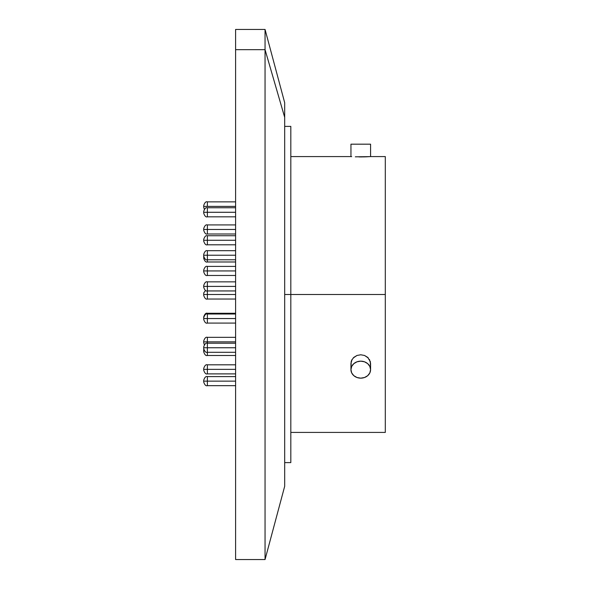 <?xml version="1.0" encoding="UTF-8"?>
<svg xmlns="http://www.w3.org/2000/svg" width="589" height="589" viewBox="0 0 589 589"><rect width="100%" height="100%" fill="white"/><g stroke="black" fill="none" stroke-linecap="round" stroke-linejoin="round"><path stroke-width="0.88" d="M265.05 49.667L284.686 117.351L284.686 102.722L284.686 117.351L265.05 49.667L265.05 29.45L265.05 49.667L235.6 49.667L265.05 49.667L265.05 559.55L265.05 49.667M235.6 29.45L235.6 49.667L235.6 29.45L265.05 29.45L284.686 102.722M235.6 559.55L235.6 49.667L235.6 559.55L265.05 559.55L284.686 486.278L284.686 117.351L284.686 486.278M290.819 156.578L350.948 156.578L350.948 144.18L350.948 156.578L351.685 156.63M385.302 156.578L385.302 294.5L290.819 294.5L385.302 294.5L385.302 432.422L385.302 156.578L370.577 156.578L370.577 144.18L370.577 156.578L366.513 156.807M351.132 365.114L351.14 361.786L351.699 360.173L353.827 357.361L357.008 355.454L360.77 354.784L364.525 355.462L367.705 357.368L370.393 361.801L370.393 365.121M290.819 294.5L284.686 294.5L290.819 294.5L290.819 126.392L290.819 462.608L290.819 294.5M352.075 359.459L350.948 363.465L350.948 369.656A9.814 8.504 0 0 1 360.762 361.16A9.814 8.504 0 0 1 370.577 369.656L370.577 363.465L369.45 359.467M368.383 358.031L364.525 355.462L360.77 354.784L357.008 355.454L353.15 358.024M370.577 363.465L370.577 369.656A9.814 8.504 0 0 1 360.762 378.16A9.814 8.504 0 0 1 350.948 369.656L350.948 363.465M350.948 369.656L351.692 366.402L353.82 363.649L357.008 361.808L360.762 361.16L364.517 361.808L367.705 363.649L369.833 366.402L370.577 369.656L369.833 372.911L367.705 375.672L364.517 377.512L360.762 378.16L357.008 377.512L353.82 375.672L351.692 372.911L350.948 369.656M366.218 156.814L363.303 156.902M358.856 156.91L360.77 156.924L358.856 156.91M355.322 156.821L369.833 156.63M362.677 156.91L360.762 156.924M370.577 144.18L350.948 144.18L370.577 144.18M203.698 350.948L203.698 351.802L203.698 350.948L204.53 350.948L203.698 350.948L203.698 350.087L203.698 350.948M235.6 355.484L207.38 355.484L207.38 352.296L207.38 355.484C205.929 355.992 204.7 354.769 203.698 351.802M203.698 270.94L203.698 271.801L203.698 270.94L207.38 270.94L203.698 270.94L203.698 270.079L203.698 270.94M235.6 275.483L207.38 275.483L207.38 270.94L207.38 275.483C205.929 275.991 204.7 274.761 203.698 271.801M235.6 270.94L207.38 270.94L235.6 270.94M203.698 270.079C204.7 267.119 205.929 265.889 207.38 266.397L207.38 270.94L207.38 266.397L235.6 266.397M203.698 206.393L203.698 207.254L203.698 206.393L207.38 206.393L203.698 206.393L203.698 205.539L203.698 206.393M203.698 211.429L203.698 212.283L203.698 211.429C204.7 208.462 205.929 207.24 207.38 207.748L207.38 212.283L203.698 212.283L203.698 213.144L203.698 212.283L207.38 212.283L207.38 216.826L207.38 212.283L235.6 212.283L207.38 212.283L207.38 207.748L235.6 207.748M235.6 206.393L207.38 206.393L235.6 206.393M203.698 205.539C204.7 202.572 205.929 201.35 207.38 201.858L207.38 206.393L207.38 201.858L235.6 201.858M203.698 257.445L203.698 256.583L203.698 257.445M235.6 261.98L207.38 261.98L207.38 259.771L207.38 261.98C205.929 262.488 204.7 261.266 203.698 258.299M203.698 240.26L203.698 241.122L203.698 240.26L207.38 240.26L203.698 240.26L203.698 239.406L203.698 240.26M235.6 244.803L207.38 244.803L207.38 240.26L207.38 244.803C205.929 245.311 204.7 244.082 203.698 241.122M235.6 240.26L207.38 240.26L235.6 240.26M203.698 239.406C204.7 236.439 205.929 235.217 207.38 235.725L207.38 240.26L207.38 235.725L235.6 235.725M203.698 286.401L203.698 287.263L203.698 286.401L207.38 286.401L203.698 286.401L203.698 285.54L203.698 286.401M235.6 290.944L207.38 290.944L207.38 286.401L207.38 294.5L203.698 294.5L203.698 295.361L203.698 294.5L207.38 294.5L207.38 299.043L207.38 294.5L235.6 294.5L207.38 294.5L207.38 290.944C205.929 291.452 204.7 290.222 203.698 287.263M235.6 286.401L207.38 286.401L235.6 286.401M207.38 281.859L207.38 286.401L207.38 281.859C205.929 281.351 204.7 282.58 203.698 285.54C204.7 282.58 205.929 281.351 207.38 281.859C205.929 281.351 204.7 282.58 203.698 285.54C204.7 282.58 205.929 281.351 207.38 281.859L235.6 281.859M203.698 255.236L203.698 256.09L203.698 255.236L207.38 255.236L203.698 255.236L203.698 254.374L203.698 255.236M235.6 259.771L207.38 259.771L207.38 255.236L207.38 259.771C205.929 260.279 204.7 259.057 203.698 256.09M235.6 255.236L207.38 255.236L235.6 255.236M203.698 254.374C204.7 251.415 205.929 250.185 207.38 250.693L207.38 255.236L207.38 250.693L235.6 250.693M203.698 229.467L203.698 230.321L203.698 229.467L207.38 229.467L203.698 229.467L203.698 228.606L203.698 229.467M235.6 234.002L207.38 234.002L207.38 229.467L207.38 234.002C205.929 234.51 204.7 233.288 203.698 230.321M235.6 229.467L207.38 229.467L235.6 229.467M203.698 228.606C204.7 225.646 205.929 224.416 207.38 224.924L207.38 229.467L207.38 224.924L235.6 224.924M203.698 347.753L203.698 348.614L203.698 347.753L207.38 347.753L203.698 347.753L203.698 346.899L203.698 347.753M235.6 352.296L207.38 352.296L207.38 347.753L207.38 352.296C205.929 352.804 204.7 351.574 203.698 348.614M235.6 347.753L207.38 347.753L235.6 347.753M203.698 346.899C204.7 343.932 205.929 342.71 207.38 343.218L207.38 347.753L207.38 341.863L203.698 341.863L203.698 342.724L203.698 341.863L207.38 341.863L207.38 343.218L235.6 343.218M203.698 369.355L203.698 370.209L203.698 369.355L207.38 369.355L203.698 369.355L203.698 368.493L203.698 369.355M235.6 373.89L207.38 373.89L207.38 369.355L207.38 373.89C205.929 374.398 204.7 373.176 203.698 370.209M235.6 369.355L207.38 369.355L235.6 369.355M203.698 368.493C204.7 365.533 205.929 364.304 207.38 364.812L207.38 369.355L207.38 364.812L235.6 364.812M235.6 341.863L207.38 341.863L235.6 341.863M203.698 341.009L203.698 341.863L203.698 341.009C204.7 338.042 205.929 336.82 207.38 337.328L207.38 341.863L207.38 337.328L235.6 337.328M203.698 318.553L203.698 319.407L203.698 318.553L207.38 318.553L203.698 318.553L203.698 317.692L203.698 318.553M235.6 323.089L207.38 323.089L207.38 318.553L207.38 323.089C205.929 323.597 204.7 322.374 203.698 319.407M235.6 318.553L207.38 318.553L235.6 318.553M235.6 313.274L207.38 313.274C205.929 312.766 204.7 313.996 203.698 316.956L203.698 317.692C204.7 314.732 205.929 313.503 207.38 314.011L207.38 318.553L207.38 313.274L207.38 314.011L235.6 314.011M203.698 316.956L203.698 317.817M203.698 293.639L203.698 294.5L203.801 292.777L205.539 290.451M203.698 381.135L203.698 381.989L203.698 381.135L207.38 381.135L203.698 381.135L203.698 380.273L203.698 381.135M235.6 385.67L207.38 385.67L207.38 381.135L207.38 385.67C205.929 386.178 204.7 384.956 203.698 381.989M235.6 381.135L207.38 381.135L235.6 381.135M203.698 380.273C204.7 377.313 205.929 376.084 207.38 376.592L207.38 381.135L207.38 376.592L235.6 376.592M290.819 432.422L385.302 432.422M284.686 462.608L290.819 462.608M284.686 126.392L290.819 126.392M203.772 349.351L203.698 350.087M204.346 209.338L203.698 207.254M235.6 216.826L207.38 216.826C205.929 217.334 204.7 216.104 203.698 213.144M204.346 344.808L203.698 342.724M235.6 299.043L207.38 299.043C205.929 299.551 204.7 298.321 203.698 295.361"/></g></svg>
